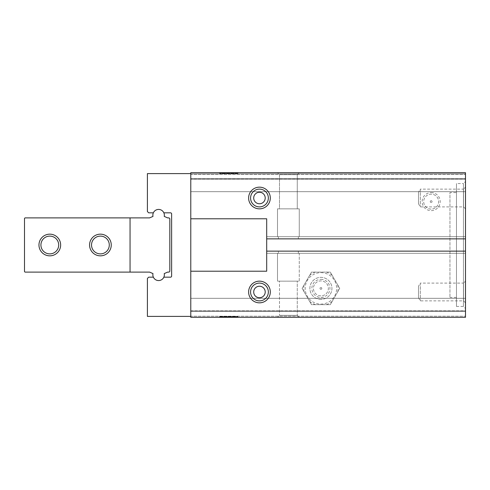 <?xml version="1.0" encoding="UTF-8"?>
<svg xmlns="http://www.w3.org/2000/svg" width="490" height="490" viewBox="0 0 490 490"><rect width="100%" height="100%" fill="white"/><g stroke="black" fill="none" stroke-linecap="round" stroke-linejoin="round"><path stroke-width="0.37" stroke-dasharray="2.45 1.84" d="M302.116 288.377L311.511 304.658L330.309 304.658L339.705 288.377L330.309 272.097L311.511 272.097L302.116 288.377L311.511 304.658L330.309 304.658L339.705 288.377L330.309 272.097L311.511 272.097L302.116 288.377M153.364 277.168A5.745 5.745 0 0 0 163.85 277.168A5.745 5.745 0 0 1 153.364 277.168L148.678 277.168L147.404 278.449L147.404 316.393L190.782 316.393L190.782 317.293L190.782 271.209L266.689 271.209L266.689 251.143L465.5 251.143L465.5 172.707L465.5 191.682L465.5 172.707L190.782 172.707L465.5 172.707L190.782 172.707L190.782 178.972L465.5 178.972L190.782 178.972L190.782 173.607L190.782 218.791L190.782 173.607L147.404 173.607L147.404 211.551L148.678 212.832L153.364 212.832A5.745 5.745 0 0 1 163.85 212.832A5.745 5.745 0 0 0 153.364 212.832M190.782 271.209L190.782 317.293L465.5 317.293L190.782 317.293L465.5 317.293L465.5 251.143L465.5 253.312L465.5 251.143L278.4 251.143L465.5 251.143M218.975 317.293L238.495 317.293L218.975 317.293L238.495 317.293L218.975 317.293L219.698 316.571L237.773 316.571L219.698 316.571L218.975 317.293M277.53 317.293L299.219 317.293L277.53 317.293L299.219 317.293L277.53 317.293L279.49 315.34L297.265 315.34L279.49 315.34L297.265 315.34L299.219 317.293L297.265 315.34L279.49 315.34L277.53 317.293M465.5 317.293L465.5 298.318L465.5 317.293M190.782 311.028L465.5 311.028L190.782 311.028L190.782 298.318L190.782 311.028M190.782 310.832L190.782 298.318L190.782 311.303L190.782 310.832L465.5 310.832L465.5 298.318L465.5 316.209L465.5 310.832L190.782 310.832M190.782 316.209L190.782 311.303L190.782 316.209L465.5 316.209L190.782 316.209M465.5 187.162L465.5 208.85L465.5 187.162L463.54 189.122L463.54 206.896L465.5 208.85M465.5 281.15L465.5 302.838L465.5 281.15L463.54 283.104L463.54 300.878L465.5 302.838M465.5 181.502L465.5 308.498L465.5 181.502L463.454 183.548L463.454 306.452L465.5 308.498M465.5 179.168L465.5 191.682L465.5 173.791L465.5 179.168L190.782 179.168L190.782 191.682L190.782 178.697L190.782 179.168L465.5 179.168M266.689 238.857L465.5 238.857L465.5 236.688L465.5 238.857L298.355 238.857L298.355 236.688L465.5 236.688L266.689 236.688L266.689 238.857L266.689 218.791L190.782 218.791M266.689 251.143L278.4 251.143L278.4 253.312L277.499 253.312L278.4 253.312L278.4 251.143L266.689 251.143L266.689 253.312L278.4 253.312L266.689 253.312L266.689 236.688L465.5 236.688L298.355 236.688L298.355 238.857L278.4 238.857L465.5 238.857M298.355 253.312L465.5 253.312L298.355 253.312L298.355 251.143L298.355 253.312L299.255 253.312L299.255 281.15L277.499 281.15L299.255 281.15L277.499 281.15L299.255 281.15L299.255 253.312L298.355 253.312M277.499 253.312L277.499 281.15L277.499 253.312L299.255 253.312L277.499 253.312M266.689 253.312L465.5 253.312L266.689 253.312M279.49 281.15L297.265 281.15L279.49 281.15L279.49 315.34L279.49 281.15L297.265 281.15L297.265 315.34L297.265 281.15L279.49 281.15M431.157 192.588A9.034 9.034 0 0 1 440.198 201.623A9.034 9.034 0 0 1 431.157 210.657A9.034 9.034 0 0 1 422.123 201.623A9.034 9.034 0 0 1 431.157 192.588M218.975 172.707L238.495 172.707L218.975 172.707L238.495 172.707L218.975 172.707L219.698 173.429L237.773 173.429L238.495 172.707L237.773 173.429L219.698 173.429L218.975 172.707M277.53 172.707L299.219 172.707L277.53 172.707L299.219 172.707L277.53 172.707L279.49 174.661L279.49 208.85L297.265 208.85L279.49 208.85L297.265 208.85L279.49 208.85L279.49 174.661L297.265 174.661L279.49 174.661L277.53 172.707M190.782 174.514L190.782 178.697L190.782 173.791L190.782 174.514L465.5 174.514L190.782 174.514M190.782 316.393L190.782 173.607M163.85 277.168L170.538 277.168A1.084 1.084 0 0 0 171.623 276.084L171.623 213.916A1.084 1.084 0 0 0 170.538 212.832L163.85 212.832M278.4 238.857L278.4 236.688L278.4 238.857M277.499 208.85L277.499 236.688L277.499 208.85L299.255 208.85L299.255 236.688L299.255 208.85L277.499 208.85M297.265 174.661L297.265 208.85L297.265 174.661L299.219 172.707L297.265 174.661L279.49 174.661L297.265 174.661M259.461 206.896A8.887 8.887 0 0 0 268.349 198.009A8.887 8.887 0 0 0 259.461 189.122A8.887 8.887 0 0 0 250.574 198.009A8.887 8.887 0 0 0 259.461 206.896M190.782 173.791L465.5 173.791L190.782 173.791M220.059 173.068L237.411 173.068L237.773 173.429L219.698 173.429L237.773 173.429L237.411 173.068L220.059 173.068L219.698 173.429L220.059 173.068L237.411 173.068L220.059 173.068M431.157 209.095A7.473 7.473 0 0 1 423.691 201.623A7.473 7.473 0 0 1 431.157 194.15A7.473 7.473 0 0 1 438.63 201.623A7.473 7.473 0 0 1 431.157 209.095A7.473 7.473 0 0 1 423.691 201.623A7.473 7.473 0 0 1 431.157 194.15A7.473 7.473 0 0 1 438.63 201.623A7.473 7.473 0 0 1 431.157 209.095M431.157 200.716A0.907 0.907 0 0 1 432.064 201.623A0.907 0.907 0 0 1 431.157 202.529A0.907 0.907 0 0 1 430.257 201.623A0.907 0.907 0 0 1 431.157 200.716A0.907 0.907 0 0 1 432.064 201.623A0.907 0.907 0 0 1 431.157 202.529A0.907 0.907 0 0 1 430.257 201.623A0.907 0.907 0 0 1 431.157 200.716M259.461 300.878A8.887 8.887 0 0 0 268.349 291.991A8.887 8.887 0 0 0 259.461 283.104A8.887 8.887 0 0 0 250.574 291.991A8.887 8.887 0 0 0 259.461 300.878M456.466 306.452L463.454 306.452L463.454 183.548L456.466 183.548L456.466 306.452L456.466 183.548M456.466 192.588L456.466 297.412L456.466 192.588L449.955 192.588L449.955 297.412L449.955 192.588M456.466 297.412L449.955 297.412M463.54 300.878L463.54 283.104L420.316 283.104L420.316 300.878L420.316 283.104L418.509 286.233L418.509 297.749L420.316 300.878L463.54 300.878M418.509 297.749L418.509 286.233M463.54 206.896L463.54 189.122L420.316 189.122L420.316 206.896L420.316 189.122L418.509 192.252L418.509 203.767L420.316 206.896L463.54 206.896M418.509 203.767L418.509 192.252M237.773 316.571L238.495 317.293L237.773 316.571L219.698 316.571L237.773 316.571L237.411 316.932L220.059 316.932L219.698 316.571L220.059 316.932L237.411 316.932L237.773 316.571M220.059 316.932L237.411 316.932L220.059 316.932M332.275 301.246A17.168 17.168 0 0 1 326.371 304.658M320.907 272.654A15.723 15.723 0 0 1 336.636 288.377A15.723 15.723 0 0 1 320.907 304.1A15.723 15.723 0 0 1 305.184 288.377A15.723 15.723 0 0 1 320.907 272.654M309.545 275.509A17.168 17.168 0 0 1 315.45 272.097M326.371 272.097A17.168 17.168 0 0 1 332.275 275.509M337.739 284.966A17.168 17.168 0 0 1 337.739 291.789M315.45 304.658A17.168 17.168 0 0 1 309.545 301.246M304.082 291.789A17.168 17.168 0 0 1 304.082 284.966M320.907 299.402A11.025 11.025 0 0 1 309.882 288.377A11.025 11.025 0 0 1 320.907 277.352A11.025 11.025 0 0 1 331.932 288.377A11.025 11.025 0 0 1 320.907 299.402A11.025 11.025 0 0 1 309.882 288.377A11.025 11.025 0 0 1 320.907 277.352A11.025 11.025 0 0 1 331.932 288.377A11.025 11.025 0 0 1 320.907 299.402M320.907 289.284A0.907 0.907 0 0 1 320.007 288.377A0.907 0.907 0 0 1 320.907 287.471A0.907 0.907 0 0 1 321.814 288.377A0.907 0.907 0 0 1 320.907 289.284A0.907 0.907 0 0 1 320.007 288.377A0.907 0.907 0 0 1 320.907 287.471A0.907 0.907 0 0 1 321.814 288.377A0.907 0.907 0 0 1 320.907 289.284M320.907 295.85A7.473 7.473 0 0 1 313.441 288.377A7.473 7.473 0 0 1 320.907 280.905A7.473 7.473 0 0 1 328.38 288.377A7.473 7.473 0 0 1 320.907 295.85A7.473 7.473 0 0 1 313.441 288.377A7.473 7.473 0 0 1 320.907 280.905A7.473 7.473 0 0 1 328.38 288.377A7.473 7.473 0 0 1 320.907 295.85M320.907 279.343A9.034 9.034 0 0 1 329.948 288.377A9.034 9.034 0 0 1 320.907 297.412A9.034 9.034 0 0 1 311.873 288.377A9.034 9.034 0 0 1 320.907 279.343M149.609 217.891L25.008 217.891L24.5 218.399L24.5 271.601L25.008 272.109L130.052 272.109L130.052 217.891L25.008 217.891L24.5 218.399L24.5 271.601L25.008 272.109L149.609 272.109L152.99 273.598A5.745 5.745 0 0 0 158.607 280.568A5.745 5.745 0 0 0 164.224 273.598L167.611 272.109L169.044 272.109L169.816 271.344L169.816 218.656L169.044 217.891L167.611 217.891L164.224 216.402A5.745 5.745 0 0 0 158.607 209.432A5.745 5.745 0 0 0 152.99 216.402L149.609 217.891L25.008 217.891L24.5 218.399L24.5 271.601L25.008 272.109L149.609 272.109L152.99 273.598A5.745 5.745 0 0 0 158.607 280.568A5.745 5.745 0 0 0 164.224 273.598L167.611 272.109L169.044 272.109L169.816 271.344L169.816 218.656L169.044 217.891L167.611 217.891L164.224 216.402A5.745 5.745 0 0 0 158.607 209.432A5.745 5.745 0 0 0 152.99 216.402L149.609 217.891L130.052 217.891L130.052 272.109L130.052 217.891L130.052 272.109L149.609 272.109M100.407 255.841A10.841 10.841 0 0 0 111.254 245A10.841 10.841 0 0 0 100.407 234.159A10.841 10.841 0 0 0 89.566 245A10.841 10.841 0 0 0 100.407 255.841A10.841 10.841 0 0 0 111.254 245A10.841 10.841 0 0 0 100.407 234.159A10.841 10.841 0 0 0 89.566 245A10.841 10.841 0 0 0 100.407 255.841A10.841 10.841 0 0 0 111.254 245A10.841 10.841 0 0 0 100.407 234.159A10.841 10.841 0 0 0 89.566 245A10.841 10.841 0 0 0 100.407 255.841M49.802 255.841A10.841 10.841 0 0 0 60.65 245A10.841 10.841 0 0 0 49.802 234.159A10.841 10.841 0 0 0 38.961 245A10.841 10.841 0 0 0 49.802 255.841A10.841 10.841 0 0 0 60.65 245A10.841 10.841 0 0 0 49.802 234.159A10.841 10.841 0 0 0 38.961 245A10.841 10.841 0 0 0 49.802 255.841A10.841 10.841 0 0 0 60.65 245A10.841 10.841 0 0 0 49.802 234.159A10.841 10.841 0 0 0 38.961 245A10.841 10.841 0 0 0 49.802 255.841M49.802 236.113A8.887 8.887 0 0 0 40.915 245A8.887 8.887 0 0 0 49.802 253.887A8.887 8.887 0 0 0 58.69 245A8.887 8.887 0 0 0 49.802 236.113A8.887 8.887 0 0 0 40.915 245A8.887 8.887 0 0 0 49.802 253.887A8.887 8.887 0 0 0 58.69 245A8.887 8.887 0 0 0 49.802 236.113A8.887 8.887 0 0 0 40.915 245A8.887 8.887 0 0 0 49.802 253.887A8.887 8.887 0 0 0 58.69 245A8.887 8.887 0 0 0 49.802 236.113M100.407 236.113A8.887 8.887 0 0 0 91.526 245A8.887 8.887 0 0 0 100.407 253.887A8.887 8.887 0 0 0 109.295 245A8.887 8.887 0 0 0 100.407 236.113A8.887 8.887 0 0 0 91.526 245A8.887 8.887 0 0 0 100.407 253.887A8.887 8.887 0 0 0 109.295 245A8.887 8.887 0 0 0 100.407 236.113A8.887 8.887 0 0 0 91.526 245A8.887 8.887 0 0 0 100.407 253.887A8.887 8.887 0 0 0 109.295 245A8.887 8.887 0 0 0 100.407 236.113M164.224 216.402A5.745 5.745 0 0 0 158.607 209.432A5.745 5.745 0 0 0 152.99 216.402M167.611 272.109L169.044 272.109L169.816 271.344L169.816 218.656L169.044 217.891L167.611 217.891M152.99 273.598A5.745 5.745 0 0 0 158.607 280.568A5.745 5.745 0 0 0 164.224 273.598M130.052 272.109L130.052 217.891M190.782 311.303L465.5 311.303L190.782 311.303M190.782 178.697L465.5 178.697L190.782 178.697M465.5 298.318L190.782 298.318L465.5 298.318M465.5 191.682L190.782 191.682L465.5 191.682"/><path stroke-width="0.73" d="M153.364 277.168A5.745 5.745 0 0 0 163.85 277.168L170.538 277.168A1.084 1.084 0 0 0 171.623 276.084L171.623 213.916A1.084 1.084 0 0 0 170.538 212.832L163.85 212.832A5.745 5.745 0 0 0 152.99 216.402L149.609 217.891L25.008 217.891L24.5 218.399L24.5 271.601L25.008 272.109L149.609 272.109L152.99 273.598A5.745 5.745 0 0 0 153.364 277.168L148.678 277.168L147.404 278.449L147.404 316.393L190.782 316.393L190.782 317.293L465.5 317.293L465.5 172.707L190.782 172.707L190.782 316.393M259.461 302.838A10.841 10.841 0 0 0 270.302 291.991A10.841 10.841 0 0 0 259.461 281.15A10.841 10.841 0 0 0 248.614 291.991A10.841 10.841 0 0 0 259.461 302.838M190.782 271.209L266.689 271.209L266.689 251.143L465.5 251.143M190.782 218.791L266.689 218.791L266.689 251.143M153.364 212.832L148.678 212.832L147.404 211.551L147.404 173.607L190.782 173.607M259.461 208.85A10.841 10.841 0 0 0 270.302 198.009A10.841 10.841 0 0 0 259.461 187.162A10.841 10.841 0 0 0 248.614 198.009A10.841 10.841 0 0 0 259.461 208.85M266.689 238.857L465.5 238.857M259.461 189.122A8.887 8.887 0 0 0 250.574 198.009A8.887 8.887 0 0 0 259.461 206.896A8.887 8.887 0 0 0 268.349 198.009A8.887 8.887 0 0 0 259.461 189.122M259.461 192.252A5.758 5.758 0 0 0 253.704 198.009A5.758 5.758 0 0 0 259.461 203.767A5.758 5.758 0 0 0 265.213 198.009A5.758 5.758 0 0 0 259.461 192.252M259.461 283.104A8.887 8.887 0 0 0 250.574 291.991A8.887 8.887 0 0 0 259.461 300.878A8.887 8.887 0 0 0 268.349 291.991A8.887 8.887 0 0 0 259.461 283.104M259.461 286.233A5.758 5.758 0 0 0 253.704 291.991A5.758 5.758 0 0 0 259.461 297.749A5.758 5.758 0 0 0 265.213 291.991A5.758 5.758 0 0 0 259.461 286.233M163.85 277.168A5.745 5.745 0 0 0 164.224 273.598L167.611 272.109L169.044 272.109L169.816 271.344L169.816 218.656L169.044 217.891L167.611 217.891L164.224 216.402A5.745 5.745 0 0 0 163.85 212.832M152.99 216.402L149.609 217.891M167.611 217.891L164.224 216.402M164.224 273.598L167.611 272.109M149.609 272.109L152.99 273.598M49.802 253.887A8.887 8.887 0 0 0 58.69 245A8.887 8.887 0 0 0 49.802 236.113A8.887 8.887 0 0 0 40.915 245A8.887 8.887 0 0 0 49.802 253.887M49.802 234.159A10.841 10.841 0 0 0 38.961 245A10.841 10.841 0 0 0 49.802 255.841A10.841 10.841 0 0 0 60.65 245A10.841 10.841 0 0 0 49.802 234.159M100.407 255.841A10.841 10.841 0 0 0 111.254 245A10.841 10.841 0 0 0 100.407 234.159A10.841 10.841 0 0 0 89.566 245A10.841 10.841 0 0 0 100.407 255.841M130.052 217.891L130.052 272.109M100.407 236.113A8.887 8.887 0 0 0 91.526 245A8.887 8.887 0 0 0 100.407 253.887A8.887 8.887 0 0 0 109.295 245A8.887 8.887 0 0 0 100.407 236.113"/></g></svg>
